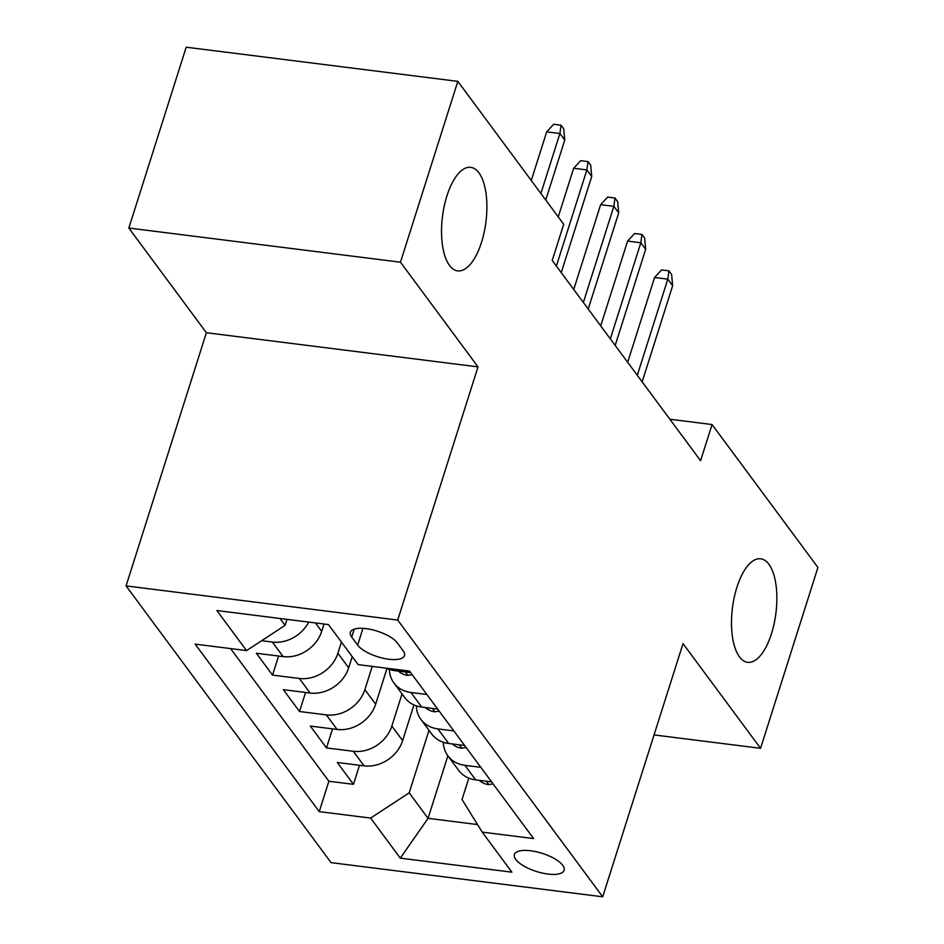 <?xml version="1.0" encoding="UTF-8"?>
<svg xmlns="http://www.w3.org/2000/svg" width="944" height="944" viewBox="0 0 944 944"><rect width="100%" height="100%" fill="white"/><g stroke="black" fill="none" stroke-linecap="round" stroke-linejoin="round"><path stroke-width="1.42" d="M736.922 587.239A52.168 21.877 -82.8 0 1 760.687 558.789A52.168 21.877 -82.8 0 1 771.449 633.849A52.168 21.877 -82.8 0 1 747.672 662.31A52.168 21.877 -82.8 0 1 736.922 587.239M446.949 195.809A52.168 21.877 -82.8 0 1 470.726 167.359A52.168 21.877 -82.8 0 1 481.475 242.419A52.168 21.877 -82.8 0 1 457.71 270.869A52.168 21.877 -82.8 0 1 446.949 195.809M562.766 865.365A26.078 9.523 -162.4 0 0 536.322 851.759A26.078 9.523 -162.4 0 0 514.409 854.521A26.078 9.523 -162.4 0 0 515.778 859.453A26.078 9.523 -162.4 0 0 542.234 873.058A26.078 9.523 -162.4 0 0 564.134 870.297A26.078 9.523 -162.4 0 0 562.766 865.365M126.071 585.905L331.073 862.639L602.697 896.8L397.707 620.066L126.071 585.905L206.382 332.725L478.018 366.886L400.468 262.196L128.832 228.047L206.382 332.725M128.832 228.047L186.204 47.2L457.828 81.361L400.468 262.196M324.04 624.008L321.703 631.383A32.603 27.105 143.5 0 1 283.165 656.623L256.367 653.248L272.545 675.102L278.598 656.045M352.218 656.635L348.678 667.786A32.603 27.105 -36.5 0 1 310.139 693.038L283.342 689.663L299.519 711.516L305.573 692.459M386.981 668.494L375.653 704.2A32.603 27.105 -36.5 0 1 337.114 729.441L310.316 726.078L326.494 747.919L332.536 728.874M457.828 81.361L563.71 224.271L552.228 260.45L700.59 460.707L712.059 424.54L669.862 419.242M351.711 637.07L357.646 645.082A25.264 9.216 -162.4 0 0 383.264 658.263A25.264 9.216 -162.4 0 0 404.492 655.584A25.264 9.216 -162.4 0 0 403.159 650.805L397.223 642.793A25.264 9.216 -162.4 0 0 371.606 629.613A25.264 9.216 -162.4 0 0 350.377 632.291A25.264 9.216 -162.4 0 0 351.711 637.07L354.224 629.152M468.814 778.127L462.029 799.497L482.219 832.124L533.608 838.579L409.531 671.09L358.142 664.623L328.465 624.574L216.884 610.532L246.549 650.593L195.16 644.127L319.237 811.628L370.626 818.082L409.177 792.842L428.057 818.33L477.534 824.56M482.219 832.124L511.896 872.173L400.303 858.143L370.626 818.082M402.026 693.923L391.843 726.054A32.603 27.105 143.5 0 1 353.292 751.294L326.494 747.919M413.956 704.908L402.628 740.615L391.843 726.054M372.243 666.393L364.868 689.639A32.603 27.105 143.5 0 1 326.317 714.879L299.519 711.516M341.433 642.062L337.893 653.224A32.603 27.105 143.5 0 1 299.342 678.465L272.545 675.102M308.723 622.084A32.603 27.105 143.5 0 1 272.368 642.062L261.641 640.705M230.607 648.587L328.878 781.243L353.469 784.334L359.511 765.289M402.628 740.615A32.603 27.105 -36.5 0 1 364.089 765.855L337.291 762.492L353.469 784.334M410.699 672.659L394.757 670.653A32.603 27.105 143.5 0 1 386.249 668.151M426.877 694.501L410.935 692.495A32.603 27.105 143.5 0 1 393.919 682.972A32.603 27.105 143.5 0 1 389.365 669.426M393.919 682.972L404.705 697.533A32.603 27.105 -36.5 0 0 421.72 707.068L437.674 709.074M453.852 730.916L437.91 728.91A32.603 27.105 143.5 0 1 420.894 719.387A32.603 27.105 143.5 0 1 416.328 705.841M420.894 719.387L431.679 733.948A32.603 27.105 -36.5 0 0 448.695 743.483L464.649 745.477M480.826 767.33L464.885 765.324A32.603 27.105 143.5 0 1 447.869 755.802A32.603 27.105 143.5 0 1 443.302 742.255M447.869 755.802L458.654 770.363A32.603 27.105 -36.5 0 0 475.67 779.886L491.612 781.892M280.002 618.473L285.1 625.353L246.549 650.593M287 619.358L285.1 625.353M654.05 734.916L760.569 748.309L817.929 567.462L712.059 424.54M760.569 748.309L683.019 643.619L602.697 896.8M478.018 366.886L397.707 620.066M447.881 755.825L428.057 818.33L400.303 858.143M429.001 730.337L409.177 792.842M328.878 781.243L319.237 811.628M540.888 193.473L559.898 133.505L546.694 131.853L553.691 124.266L561.031 125.198L559.898 133.505L564.76 140.066L545.738 200.022M546.694 131.853L531.26 180.481M561.031 125.198L563.721 128.832L564.76 140.066M412.198 674.689L407.572 675.373A21.606 17.96 143.5 0 1 398.439 671.113M556.382 266.055L586.873 169.92L573.657 168.256L580.666 160.681L588.006 161.601L586.873 169.92L591.735 176.481L561.243 272.604M573.657 168.256L558.234 216.896M588.006 161.601L590.696 165.247L591.735 176.481M439.172 711.103L434.547 711.788A21.606 17.96 143.5 0 1 425.414 707.528M583.357 302.458L613.848 206.335L600.632 204.671L607.629 197.095L614.981 198.016L613.848 206.335L618.709 212.884L588.206 309.018M600.632 204.671L573.74 289.478M614.981 198.016L617.671 201.662L618.709 212.884M466.147 747.518L461.522 748.203A21.606 17.96 143.5 0 1 452.388 743.943M610.331 338.872L640.823 242.75L627.607 241.086L634.604 233.51L641.944 234.431L640.823 242.75L645.684 249.299L615.181 345.433M627.607 241.086L600.714 325.881M641.944 234.431L644.646 238.065L645.684 249.299M493.122 783.921L488.496 784.617A21.606 17.96 143.5 0 1 479.363 780.358M637.306 375.287L667.797 279.153L654.581 277.501L661.579 269.913L668.918 270.845L667.797 279.153L672.647 285.713L642.156 381.836M654.581 277.501L627.677 362.295M668.918 270.845L671.621 274.48L672.647 285.713M375.653 704.2L364.868 689.639M348.678 667.786L337.893 653.224M321.703 631.383L315.449 622.934M283.165 656.623L272.368 642.062M364.089 765.855L353.292 751.294M337.114 729.441L326.317 714.879M310.139 693.038L299.342 678.465M394.757 670.653L393.589 669.084M421.72 707.068L410.935 692.495M448.695 743.483L437.91 728.91M475.67 779.886L464.885 765.324M362.944 628.35L357.646 645.082M407.867 675.338L405.389 671.986M434.842 711.752L432.364 708.401M461.817 748.155L459.339 744.816M488.791 784.57L486.313 781.231"/></g></svg>
